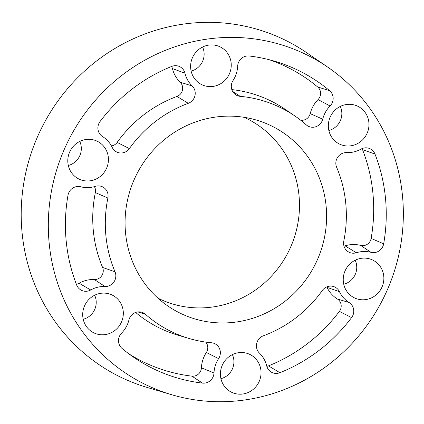 <?xml version="1.0" encoding="UTF-8"?>
<svg xmlns="http://www.w3.org/2000/svg" width="424" height="424" viewBox="0 0 424 424"><rect width="100%" height="100%" fill="white"/><g stroke="black" fill="none" stroke-linecap="round" stroke-linejoin="round"><path stroke-width="0.64" d="M114.941 280.137A10.42 9.996 115.5 0 0 115.026 271.805A124.592 119.579 -64.5 0 1 107.876 198.029A10.42 9.996 115.5 0 0 101.098 186.29A10.42 9.996 115.5 0 0 95.305 186.364A27.671 26.558 -64.5 0 1 80.698 186.777A10.42 9.996 115.5 0 0 67.994 195.273A165.848 159.175 115.5 0 0 76.691 285.071A10.42 9.996 115.5 0 0 80.284 289.613A10.42 9.996 115.5 0 0 90.699 289.979A27.671 26.558 -64.5 0 1 105.009 286.507A10.42 9.996 115.5 0 0 114.941 280.137M76.357 284.207A8.559 8.215 115.5 0 0 79.092 283.237A29.526 28.339 -64.5 0 1 94.367 279.533A8.559 8.215 115.5 0 0 102.528 274.296A8.559 8.215 115.5 0 0 102.597 267.454A126.447 121.359 -64.5 0 1 95.342 192.576A8.559 8.215 115.5 0 0 94.42 186.629M128.938 319.935A27.671 26.558 -64.5 0 1 127.401 324.471A27.671 26.558 -64.5 0 1 121.582 333.121A10.42 9.996 115.5 0 0 122.048 348.433A165.848 159.175 115.5 0 0 133.873 357.395A165.848 159.175 115.5 0 0 202.455 383.111A10.42 9.996 115.5 0 0 213.108 376.798A10.42 9.996 115.5 0 0 213.993 372.977A27.671 26.558 -64.5 0 1 218.614 358.614A10.42 9.996 115.5 0 0 219.468 357.024A10.42 9.996 115.5 0 0 213.367 343.122A10.42 9.996 115.5 0 0 211.486 342.762A124.592 119.579 -64.5 0 1 188.961 338.453A124.592 119.579 -64.5 0 1 145.421 314.269A10.42 9.996 115.5 0 0 141.78 312.25A10.42 9.996 115.5 0 0 128.938 319.935M129.05 353.955A163.993 157.389 115.5 0 0 191.94 376.152A8.559 8.215 115.5 0 0 200.695 370.963A8.559 8.215 115.5 0 0 201.421 367.82A29.526 28.339 -64.5 0 1 206.35 352.492A8.559 8.215 115.5 0 0 207.055 351.189A8.559 8.215 115.5 0 0 205.709 342.099M352.879 315.398A10.42 9.996 115.5 0 0 349.127 302.556A27.671 26.558 -64.5 0 1 339.433 291.659A10.42 9.996 115.5 0 0 333.439 286.502A10.42 9.996 115.5 0 0 322.293 290.509A124.592 119.579 -64.5 0 1 263.373 335.792A10.42 9.996 115.5 0 0 259.462 353.128A27.671 26.558 -64.5 0 1 266.712 365.896A10.42 9.996 115.5 0 0 270.719 371.747A10.42 9.996 115.5 0 0 279.888 372.712A165.848 159.175 115.5 0 0 351.597 317.597A10.42 9.996 115.5 0 0 352.879 315.398M266.829 366.341A8.559 8.215 115.5 0 0 268.509 365.864A163.993 157.389 115.5 0 0 339.412 311.37A8.559 8.215 115.5 0 0 340.467 309.562A8.559 8.215 115.5 0 0 337.382 299.005A29.526 28.339 -64.5 0 1 327.042 287.382A8.559 8.215 115.5 0 0 326.787 286.894M382.936 246.27A10.42 9.996 115.5 0 0 383.667 243.832A165.848 159.175 115.5 0 0 374.97 154.039A10.42 9.996 115.5 0 0 368.684 148.214A10.42 9.996 115.5 0 0 360.967 149.131A27.671 26.558 -64.5 0 1 346.652 152.603A10.42 9.996 115.5 0 0 336.64 167.3A124.592 119.579 -64.5 0 1 343.784 241.081A10.42 9.996 115.5 0 0 347.871 251.538A10.42 9.996 115.5 0 0 356.356 252.746A27.671 26.558 -64.5 0 1 370.963 252.333A10.42 9.996 115.5 0 0 382.936 246.27M343.986 246.127A8.559 8.215 115.5 0 0 345.099 245.856A29.526 28.339 -64.5 0 1 360.686 245.411A8.559 8.215 115.5 0 0 370.523 240.429A8.559 8.215 115.5 0 0 371.127 238.431A163.993 157.389 115.5 0 0 362.525 149.64A8.559 8.215 115.5 0 0 362.032 148.607M322.145 120.882A10.42 9.996 115.5 0 0 322.722 119.171A27.671 26.558 -64.5 0 1 330.084 105.989A10.42 9.996 115.5 0 0 332.273 102.73A10.42 9.996 115.5 0 0 329.612 90.678A165.848 159.175 115.5 0 0 274.906 61.289A165.848 159.175 115.5 0 0 249.206 55.995A10.42 9.996 115.5 0 0 237.673 66.128A27.671 26.558 -64.5 0 1 235.32 76.278A27.671 26.558 -64.5 0 1 233.052 80.496A10.42 9.996 115.5 0 0 235.601 94.7A10.42 9.996 115.5 0 0 240.18 96.343A124.592 119.579 -64.5 0 1 294.919 116.001A124.592 119.579 -64.5 0 1 306.239 124.842A10.42 9.996 115.5 0 0 307.188 125.578A10.42 9.996 115.5 0 0 322.145 120.882M300.637 120.183A8.559 8.215 115.5 0 0 309.732 115.042A8.559 8.215 115.5 0 0 310.209 113.637A29.526 28.339 -64.5 0 1 318.058 99.571A8.559 8.215 115.5 0 0 319.86 96.895A8.559 8.215 115.5 0 0 317.671 86.984A163.993 157.389 115.5 0 0 269.198 59.71M194.33 97.557A10.42 9.996 115.5 0 0 192.199 85.982A27.671 26.558 -64.5 0 1 184.949 73.209A10.42 9.996 115.5 0 0 178.25 66.075A10.42 9.996 115.5 0 0 171.773 66.398A165.848 159.175 115.5 0 0 100.069 121.508A10.42 9.996 115.5 0 0 102.189 136.327A10.42 9.996 115.5 0 0 102.539 136.554A27.671 26.558 -64.5 0 1 103.456 137.153A27.671 26.558 -64.5 0 1 112.228 147.446A10.42 9.996 115.5 0 0 115.529 151.326A10.42 9.996 115.5 0 0 129.373 148.596A124.592 119.579 -64.5 0 1 188.288 103.313A10.42 9.996 115.5 0 0 194.33 97.557M111.448 145.941A8.559 8.215 115.5 0 0 117.157 142.406A126.447 121.359 -64.5 0 1 176.951 96.449A8.559 8.215 115.5 0 0 181.917 91.717A8.559 8.215 115.5 0 0 180.168 82.203A29.526 28.339 -64.5 0 1 172.43 68.577A8.559 8.215 115.5 0 0 171.603 66.467M222.218 365.366A21.004 20.161 -64.5 0 1 246.948 353.309A21.004 20.161 -64.5 0 1 259.244 381.335A21.004 20.161 -64.5 0 1 229.087 390.811A21.004 20.161 -64.5 0 1 222.218 365.366M232.373 354.628A17.002 16.319 -64.5 0 1 232.469 368.742A17.002 16.319 -64.5 0 1 220.931 378.664M84.503 305.969A21.004 20.161 -64.5 0 1 109.228 293.906A21.004 20.161 -64.5 0 1 121.524 321.938A21.004 20.161 -64.5 0 1 91.367 331.409A21.004 20.161 -64.5 0 1 84.503 305.969M94.658 295.231A17.002 16.319 -64.5 0 1 94.753 309.345A17.002 16.319 -64.5 0 1 83.21 319.261M69.6 152.168A21.004 20.161 -64.5 0 1 94.329 140.111A21.004 20.161 -64.5 0 1 106.625 168.137A21.004 20.161 -64.5 0 1 76.468 177.608A21.004 20.161 -64.5 0 1 69.6 152.168M79.76 141.431A17.002 16.319 -64.5 0 1 79.855 155.544A17.002 16.319 -64.5 0 1 68.312 165.466M192.422 57.77A21.004 20.161 -64.5 0 1 217.146 45.713A21.004 20.161 -64.5 0 1 229.442 73.739A21.004 20.161 -64.5 0 1 199.285 83.215A21.004 20.161 -64.5 0 1 192.422 57.77M202.577 47.032A17.002 16.319 -64.5 0 1 202.672 61.146A17.002 16.319 -64.5 0 1 191.129 71.068M330.137 117.172A21.004 20.161 -64.5 0 1 354.867 105.115A21.004 20.161 -64.5 0 1 367.163 133.141A21.004 20.161 -64.5 0 1 337.001 142.612A21.004 20.161 -64.5 0 1 330.137 117.172M340.292 106.435A17.002 16.319 -64.5 0 1 340.387 120.549A17.002 16.319 -64.5 0 1 328.849 130.47M345.035 270.973A21.004 20.161 -64.5 0 1 369.765 258.91A21.004 20.161 -64.5 0 1 382.061 286.942A21.004 20.161 -64.5 0 1 351.904 296.413A21.004 20.161 -64.5 0 1 345.035 270.973M355.195 260.23A17.002 16.319 -64.5 0 1 355.291 274.344A17.002 16.319 -64.5 0 1 343.747 284.266M134.021 179.956A104.177 99.985 115.5 0 0 168.068 306.139A104.177 99.985 115.5 0 0 317.645 259.154A104.177 99.985 115.5 0 0 256.658 120.14A104.177 99.985 115.5 0 0 134.021 179.956M157.929 298.151A100.175 96.142 115.5 0 0 290.869 246.561A100.175 96.142 115.5 0 0 244.07 117.305M64.098 149.794A183.513 176.13 115.5 0 0 171.529 394.68A183.513 176.13 115.5 0 0 387.568 289.311A183.513 176.13 115.5 0 0 327.588 67.029A183.513 176.13 115.5 0 0 64.098 149.794M327.588 67.029L306.563 52.629A187.514 179.967 115.5 0 0 37.328 137.201A187.514 179.967 115.5 0 0 147.096 387.43L171.529 394.68M231.806 89.597A126.447 121.359 -64.5 0 1 285.166 109.323L294.919 116.001M188.961 338.453L177.635 335.093A126.447 121.359 -64.5 0 1 135.638 312.44M102.597 267.454L115.026 271.805M201.421 367.82L213.993 372.977M337.382 299.005L349.127 302.556M371.127 238.431L383.667 243.832M310.209 113.637L322.722 119.171M317.671 86.984L329.612 90.678M180.168 82.203L192.199 85.982M117.157 142.406L129.373 148.596M101.855 136.088L102.539 136.554M172.43 68.577L184.949 73.209M176.951 96.449L188.288 103.313M232.548 91.308L240.18 96.343M318.058 99.571L330.084 105.989M362.525 149.64L374.97 154.039M360.686 245.411L370.963 252.333M345.099 245.856L356.356 252.746M327.042 287.382L339.433 291.659M339.412 311.37L351.597 317.597M268.509 365.864L279.888 372.712M137.853 311.916L145.421 314.269M206.35 352.492L218.614 358.614M191.94 376.152L202.455 383.111M95.342 192.576L107.876 198.029M94.367 279.533L105.009 286.507M79.092 283.237L90.699 289.979M103.456 137.153L101.553 135.855"/></g></svg>
